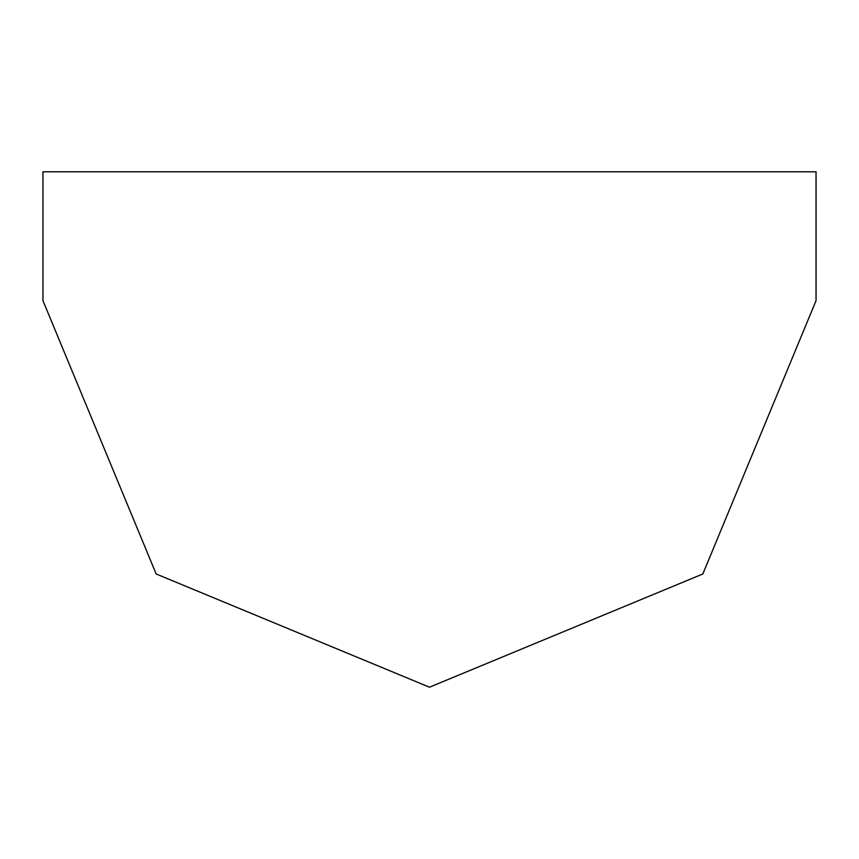 <?xml version="1.0" encoding="UTF-8"?>
<svg xmlns="http://www.w3.org/2000/svg" width="859" height="859" viewBox="0 0 859 859"><rect width="100%" height="100%" fill="white"/><g stroke="black" fill="none" stroke-linecap="round" stroke-linejoin="round"><path stroke-width="0.64" stroke-dasharray="4.29 3.22" d="M42.95 171.8L816.05 171.8L816.05 300.65L702.834 573.984L429.5 687.2L156.166 573.984L42.95 300.65L42.95 171.8"/><path stroke-width="1.29" d="M816.05 171.8L816.05 300.65L702.834 573.984L429.5 687.2L156.166 573.984L42.95 300.65L42.95 171.8L816.05 171.8"/></g></svg>
